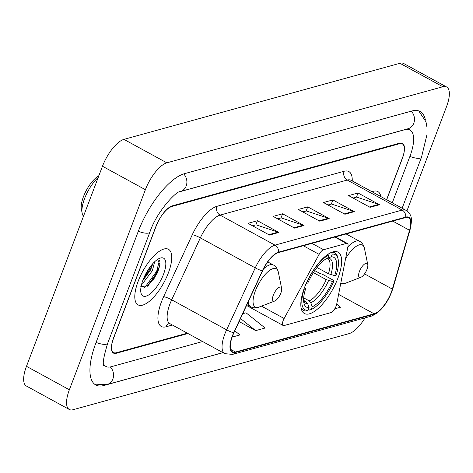 <?xml version="1.0" encoding="UTF-8"?>
<svg xmlns="http://www.w3.org/2000/svg" width="473" height="473" viewBox="0 0 473 473"><rect width="100%" height="100%" fill="white"/><g stroke="black" fill="none" stroke-linecap="round" stroke-linejoin="round"><path stroke-width="0.71" d="M336.167 305.948A6.598 2.495 118.7 0 0 336.735 304.003L347.951 246.439A6.598 2.495 118.7 0 0 347.401 243.465A6.598 2.495 118.7 0 0 346.455 243.406L323.55 249.72A6.598 2.495 118.7 0 0 319.133 254.379L284.125 318.506A6.598 2.495 118.7 0 0 283.15 325.483A6.598 2.495 118.7 0 0 284.096 325.542L330.798 312.665A6.598 2.495 118.7 0 0 336.167 305.948M337.888 278.242A34.984 13.22 118.7 0 0 338.012 252.139A34.984 13.22 118.7 0 0 304.565 287.424A34.984 13.22 118.7 0 0 304.441 313.528A34.984 13.22 118.7 0 0 337.888 278.242M386.683 199.766L402.287 158.686A19.801 7.485 118.7 0 0 402.357 143.91A19.801 7.485 118.7 0 0 399.525 143.733L171.936 206.47A19.801 7.485 118.7 0 0 155.836 226.62L113.615 337.775A19.801 7.485 118.7 0 0 113.538 352.551A19.801 7.485 118.7 0 0 116.376 352.728L187.32 333.169M103.522 363.838A35.646 13.469 118.7 0 0 105.94 366.451A35.646 13.469 118.7 0 0 111.043 366.77L202.604 341.53M392.277 202.828L409.831 156.604A35.646 13.469 118.7 0 0 409.961 130.01A35.646 13.469 118.7 0 0 404.858 129.691L179.563 191.796M406.928 210.923L446.524 106.685A26.405 9.974 118.7 0 0 446.618 86.985A26.405 9.974 118.7 0 0 442.84 86.748L166.839 162.83A26.405 9.974 118.7 0 0 145.377 189.697L69.371 389.776A26.405 9.974 118.7 0 0 69.277 409.476A26.405 9.974 118.7 0 0 73.061 409.713L349.062 333.631A26.405 9.974 118.7 0 0 365.055 317.868M446.618 86.985L403.723 63.524A26.405 9.974 118.7 0 0 399.939 63.287L123.938 139.369A26.405 9.974 118.7 0 0 102.475 166.242L26.476 366.315A26.405 9.974 118.7 0 0 26.382 386.015L69.277 409.476M425.398 119.982A56.772 21.451 118.7 0 0 420.095 111.474A56.772 21.451 118.7 0 0 411.971 110.972L184.375 173.709A56.772 21.451 118.7 0 0 138.234 231.474L96.007 342.629A56.772 21.451 118.7 0 0 95.806 384.987A56.772 21.451 118.7 0 0 103.93 385.489L222.978 352.669M147.925 285.686A26.405 9.974 118.7 0 0 153.199 277.633M380.842 196.573A31.685 11.973 118.7 0 0 377.832 191.571A31.685 11.973 118.7 0 0 371.997 191.736A31.685 11.973 118.7 0 1 377.832 191.571A31.685 11.973 118.7 0 1 380.842 196.573M168.358 272.927A31.685 11.973 118.7 0 0 168.471 249.289A31.685 11.973 118.7 0 0 138.181 281.246A31.685 11.973 118.7 0 0 138.069 304.884A31.685 11.973 118.7 0 0 168.358 272.927A31.685 11.973 118.7 0 0 168.471 249.289A31.685 11.973 118.7 0 0 138.181 281.246A31.685 11.973 118.7 0 0 138.069 304.884A31.685 11.973 118.7 0 0 168.358 272.927M391.277 292.314A21.125 7.982 -61.3 0 1 374.108 313.806L235.477 352.018A21.125 7.982 -61.3 0 1 232.456 351.835A21.125 7.982 -61.3 0 1 233.916 332.779L262.574 270.828A21.125 7.982 -61.3 0 1 278.355 252.629L405.544 217.568A21.125 7.982 -61.3 0 1 408.566 217.757A21.125 7.982 -61.3 0 1 409.571 230.304L392.359 289.104A21.125 7.982 -61.3 0 1 391.277 292.314M391.532 292.243A21.652 8.183 118.7 0 0 392.637 288.956L409.855 230.156A21.652 8.183 118.7 0 0 405.722 217.101L278.532 252.162A21.652 8.183 118.7 0 0 262.355 270.816L233.703 332.767A21.652 8.183 118.7 0 0 235.3 352.491L373.93 314.273A21.652 8.183 118.7 0 0 391.532 292.243M158.337 269.515A26.405 9.974 -61.3 0 1 153.092 280.247M386.565 199.701L402.352 158.142A19.801 7.485 118.7 0 0 402.422 143.366A19.801 7.485 118.7 0 0 399.59 143.189L172.314 205.844A19.801 7.485 118.7 0 0 156.214 225.993L113.55 338.319A19.801 7.485 118.7 0 0 113.473 353.095A19.801 7.485 118.7 0 0 116.311 353.266L187.952 333.518M269.462 235.057L248.012 223.327L257.442 220.725L278.893 232.456L269.462 235.057M344.906 214.257L323.461 202.527L332.891 199.925L354.336 211.656L344.906 214.257M370.057 207.328L348.607 195.597L358.037 192.996L379.488 204.726L370.057 207.328M294.614 228.122L273.163 216.392L282.594 213.79L304.044 225.52L294.614 228.122M319.76 221.193L298.309 209.462L307.74 206.861L329.19 218.591L319.76 221.193M232.154 337.101L239.959 334.949L234.815 330.846M334.736 308.822L340.554 307.219L336.705 304.151M239.107 321.557L255.68 330.621L265.111 328.02L246.019 312.795L242.744 313.694M307.74 206.861L306.173 210.993M302.809 211.922L306.321 210.952L328.422 218.254A5.28 4.594 74.6 0 1 329.19 218.591M282.594 213.79L281.021 217.923M277.663 218.851L281.169 217.887L303.27 225.183A5.28 4.594 74.6 0 1 304.044 225.52M358.037 192.996L356.465 197.129M353.106 198.057L356.612 197.087L378.713 204.389A5.28 4.594 74.6 0 1 379.488 204.726M332.891 199.925L331.319 204.058M327.96 204.986L331.467 204.023L353.568 211.319A5.28 4.594 74.6 0 1 354.336 211.656M257.442 220.725L255.875 224.858M252.511 225.787L256.023 224.817L278.124 232.119A5.28 4.594 74.6 0 1 278.893 232.456M255.68 330.621L240.515 318.524M317.016 267.517L328.463 273.778L334.689 275.623A28.386 10.725 118.7 0 0 331.218 256.827L332.247 254.119L331.555 252.322M314.74 270.609L320.487 273.749L322.007 274.033L333.483 280.312L333.92 281.068A31.419 11.872 118.7 0 1 311.204 309.508L309.685 310.099L308.426 309.407M301.088 307.858A32.743 12.369 118.7 0 0 303.37 310.389A32.743 12.369 118.7 0 0 306.545 310.962L308.059 310.371A31.419 11.872 118.7 0 1 304.163 289.275L303.908 289.21M334.689 275.623L336.143 275.221A31.419 11.872 118.7 0 0 338.165 259.405L337.852 257.856A32.743 12.369 118.7 0 0 334.789 252.931A32.743 12.369 118.7 0 0 331.62 252.357M306.226 283.386L306.386 283.422A31.419 11.872 118.7 0 1 329.102 254.988L328.688 253.818M338.165 259.405A31.419 11.872 118.7 0 0 332.247 254.119M304.163 289.275L305.617 288.873A28.386 10.725 118.7 0 0 303.879 302.886A28.386 10.725 118.7 0 0 309.088 307.663L308.059 310.371M329.102 254.988L328.073 257.696A28.386 10.725 118.7 0 0 307.84 283.02L306.386 283.422M309.088 307.663L307.675 303.66L306.108 301.762L303.607 300.396M304.624 287.146L305.617 288.873M331.218 256.827L326.926 258.341L327.547 258.453A24.425 9.229 118.7 0 1 328.463 273.778M311.204 309.508L312.233 306.8A28.386 10.725 118.7 0 0 332.466 281.47L333.92 281.068M303.684 297.848L309.247 300.893L310.82 302.797L312.233 306.8M332.466 281.47L326.24 279.626L313.404 272.614M359.445 271.413A7.923 2.992 118.7 0 0 360.822 277.308A7.923 2.992 118.7 0 0 366.989 269.332A7.923 2.992 118.7 0 0 367.763 264.614A7.923 2.992 118.7 0 0 364.21 264.312A7.923 2.992 118.7 0 0 359.445 271.413M98.898 175.666A21.456 8.106 118.7 0 0 83.479 196.644A21.456 8.106 118.7 0 0 81.391 209.427L82.184 213.293A24.756 9.354 118.7 0 0 83.496 216.208M98.23 177.422A24.756 9.354 118.7 0 0 84.584 198.542A24.756 9.354 118.7 0 0 82.184 213.293M273.317 295.158A7.923 2.992 118.7 0 0 274.689 301.047A7.923 2.992 118.7 0 0 280.861 293.077A7.923 2.992 118.7 0 0 281.63 288.359A7.923 2.992 118.7 0 0 278.077 288.057A7.923 2.992 118.7 0 0 273.317 295.158M154.63 261.782L152.371 270.751L143.337 282.564L141.776 283.676M152.826 263.621L150.668 269.817L142.734 280.684M163.522 274.263A21.521 8.13 118.7 0 0 159.785 258.252A21.521 8.13 118.7 0 0 143.023 279.91A21.521 8.13 118.7 0 0 140.93 292.734A21.521 8.13 118.7 0 0 150.585 293.556A21.521 8.13 118.7 0 0 163.522 274.263M140.138 286.916L148.244 285.532L157.497 272.797L159.98 264.868L157.651 259.37M159.448 260.398L156.664 271.319L145.223 286.91L143.697 288.081M150.183 266.849L144.271 276.918M160.063 264.1L157.515 271.786L147.316 286.271M152.188 264.342L150.704 268.061L142.994 279.975M346.455 243.406L334.849 237.056M323.55 249.72L311.944 243.37M319.133 254.379L303.335 245.741M284.125 318.506L261.51 306.137M222.889 352.622L107.075 384.549A10.56 9.182 -105.4 0 0 113.366 377.194A10.56 9.182 -105.4 0 0 110.321 366.942M96.09 342.417A10.56 3.358 20.8 0 0 106.401 344.173A10.56 3.358 20.8 0 0 107.696 343.232L149.917 232.077C156.397 212.052 176.547 190.613 180.414 191.494L408.234 128.686M138.311 231.262A10.56 3.358 20.8 0 0 148.623 233.018A10.56 3.358 20.8 0 0 149.917 232.077M183.69 173.916A10.56 9.182 74.6 0 1 186.699 184.157A10.56 9.182 74.6 0 1 180.414 191.494M411.268 111.161A10.56 9.182 74.6 0 1 414.295 121.413A10.56 9.182 74.6 0 1 408.004 128.757M418.717 110.877L425.99 121.809L427.007 127.515L427.024 134.356L421.52 157.207A10.56 3.358 -159.2 0 1 420.225 158.148A10.56 3.358 -159.2 0 1 409.914 156.392M26.476 366.315L69.371 389.776M102.475 166.242L145.377 189.697M123.938 139.369L166.839 162.83M399.939 63.287L442.84 86.748M103.492 385.247L103.93 385.489M374.108 313.806L338.609 294.395M172.42 325.022L166.058 326.778A6.598 5.741 74.6 0 1 169.358 323.437M166.058 326.778A33.004 12.469 -61.3 0 1 161.453 301.857A33.004 12.469 -61.3 0 1 163.617 296.713L192.275 234.762A33.004 12.469 -61.3 0 1 216.936 206.323L344.125 171.261A33.004 12.469 -61.3 0 1 352.243 180.934M233.703 332.767A6.598 1.07 -155.2 0 1 226.602 329.835L171.693 299.805A26.405 9.974 118.7 0 0 169.955 303.926A26.405 9.974 118.7 0 0 169.86 323.627L169.233 323.426L169.665 323.343M235.3 352.491A6.598 5.741 74.6 0 1 232.527 354.401L371.157 316.183C379.73 312.712 386.571 304.653 391.674 292.012L392.85 288.518A6.598 3.063 -163.7 0 1 392.637 288.956M278.532 252.162A6.598 5.741 -105.4 0 0 274.984 245.132L402.174 210.071A6.598 5.741 74.6 0 1 405.722 217.101M262.355 270.816A6.598 1.07 -155.2 0 1 255.254 267.884A26.405 9.974 -61.3 0 1 274.984 245.132L220.075 215.103A26.405 9.974 118.7 0 0 200.345 237.854L171.693 299.805A6.598 1.07 24.8 0 0 163.617 296.713M392.85 288.518L410.067 229.718A6.598 3.063 -163.7 0 1 409.855 230.156M344.125 171.261A6.598 5.741 74.6 0 0 347.265 180.042L402.174 210.071A26.405 9.974 -61.3 0 1 405.952 210.308L351.043 180.278A26.405 9.974 118.7 0 0 347.265 180.042L220.075 215.103A6.598 5.741 74.6 0 1 216.936 206.323M232.527 354.401L224.77 353.65A26.405 9.974 -61.3 0 1 226.602 329.835L255.254 267.884L200.345 237.854A6.598 1.07 24.8 0 0 192.275 234.762M371.157 316.183A6.598 5.741 -105.4 0 0 373.93 314.273M235.477 352.018L230.664 349.387M392.359 289.104L364.541 273.891M409.571 230.304L392.738 221.098M319.092 220.826L328.422 218.254M344.243 213.891L353.568 211.319M369.389 206.961L378.713 204.389M293.946 227.755L303.27 225.183M268.794 234.691L278.124 232.119M303.631 300.929A25.388 9.596 118.7 0 0 307.675 303.66M330.822 274.689A25.388 9.596 118.7 0 0 327.765 258.169M303.625 300.739L304.104 301.307A24.425 9.229 118.7 0 0 306.108 301.762M310.82 302.797A25.388 9.596 118.7 0 0 328.599 280.536M309.247 300.893A24.425 9.229 118.7 0 0 326.24 279.626M340.844 282.919A21.829 8.248 118.7 0 0 345.314 283.297L360.822 277.308M346.13 233.946L359.533 241.271A23.762 8.981 118.7 0 0 347.832 247.048M359.533 241.271C361.869 242.401 363.506 244.754 364.435 248.325A21.829 8.248 118.7 0 0 345.562 258.69M267.753 261.93L273.4 265.016C275.741 266.145 277.373 268.498 278.301 272.07A21.829 8.248 118.7 0 0 268.51 271.236A21.829 8.248 118.7 0 0 255.39 290.806A21.829 8.248 118.7 0 0 259.18 307.042L274.689 301.047M248.195 301.91A23.762 8.981 118.7 0 0 250.595 306.717C252.807 308.077 255.668 308.183 259.18 307.042M273.4 265.016A23.762 8.981 118.7 0 0 263.455 269.007M151.466 281.707A26.405 9.974 118.7 0 0 157.799 269.22M347.401 243.465L335.404 236.902M283.15 325.483L246.551 305.469M421.52 157.207L402.139 208.221M94.559 384.147L107.075 384.549M103.942 365.783C102.328 364.435 103.575 356.92 107.696 343.232M103.764 365.262L105.94 366.451M407.779 128.816L409.961 130.01M410.067 229.718C413.361 214.967 410.056 214.186 405.952 210.308M224.77 353.65L169.86 323.627M351.043 180.278L350.641 180.089M301.431 309.324L303.37 310.389M332.85 251.873L334.789 252.931M340.613 284.084L345.314 283.297M367.763 264.614L364.435 248.325M246.906 304.701L250.595 306.717M281.63 288.359L278.301 272.07"/></g></svg>
